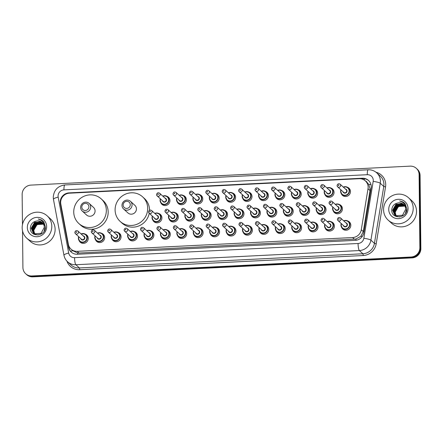 <?xml version="1.0" encoding="UTF-8"?>
<svg xmlns="http://www.w3.org/2000/svg" width="443" height="443" viewBox="0 0 443 443"><rect width="100%" height="100%" fill="white"/><g stroke="black" fill="none" stroke-linecap="round" stroke-linejoin="round"><path stroke-width="0.66" d="M331.264 221.777A4.84 4.651 132.5 0 1 331.558 230.598A4.84 4.651 132.5 0 1 325.284 228.306M314.851 222.596A4.84 4.651 132.5 0 1 315.145 231.418A4.84 4.651 132.5 0 1 308.876 229.125M298.438 223.416A4.84 4.651 132.5 0 1 298.732 232.237A4.84 4.651 132.5 0 1 292.463 229.945M282.03 224.236A4.84 4.651 132.5 0 1 282.324 233.062A4.84 4.651 132.5 0 1 276.05 230.77M265.617 225.061A4.84 4.651 132.5 0 1 265.911 233.882A4.84 4.651 132.5 0 1 259.642 231.589M249.21 225.88A4.84 4.651 132.5 0 1 249.498 234.701A4.84 4.651 132.5 0 1 243.229 232.409M232.796 226.7A4.84 4.651 132.5 0 1 233.09 235.521A4.84 4.651 132.5 0 1 226.822 233.228M216.383 227.519A4.84 4.651 132.5 0 1 216.677 236.34A4.84 4.651 132.5 0 1 210.408 234.048M199.976 228.339A4.84 4.651 132.5 0 1 200.264 237.16A4.84 4.651 132.5 0 1 193.995 234.873M183.563 229.164A4.84 4.651 132.5 0 1 183.856 237.985A4.84 4.651 132.5 0 1 177.588 235.693M167.149 229.983A4.84 4.651 132.5 0 1 167.443 238.805A4.84 4.651 132.5 0 1 161.174 236.512M150.742 230.803A4.84 4.651 132.5 0 1 151.03 239.624A4.84 4.651 132.5 0 1 144.761 237.332M134.329 231.623A4.84 4.651 132.5 0 1 134.622 240.444A4.84 4.651 132.5 0 1 128.354 238.151M117.916 232.442A4.84 4.651 132.5 0 1 118.209 241.263A4.84 4.651 132.5 0 1 111.941 238.971M101.508 233.262A4.84 4.651 132.5 0 1 101.796 242.083A4.84 4.651 132.5 0 1 95.527 239.796M85.095 234.087A4.84 4.651 132.5 0 1 85.388 242.908A4.84 4.651 132.5 0 1 79.12 240.615M347.672 220.957A4.84 4.651 132.5 0 1 347.965 229.779A4.84 4.651 132.5 0 1 341.697 227.486M322.881 205.325A4.84 4.651 132.5 0 1 323.174 214.146A4.84 4.651 132.5 0 1 316.906 211.854M306.467 206.145A4.84 4.651 132.5 0 1 306.761 214.966A4.84 4.651 132.5 0 1 300.492 212.673M290.06 206.964A4.84 4.651 132.5 0 1 290.353 215.785A4.84 4.651 132.5 0 1 284.079 213.493M273.647 207.784A4.84 4.651 132.5 0 1 273.94 216.605A4.84 4.651 132.5 0 1 267.672 214.312M257.233 208.603A4.84 4.651 132.5 0 1 257.527 217.424A4.84 4.651 132.5 0 1 251.259 215.132M240.826 209.423A4.84 4.651 132.5 0 1 241.119 218.244A4.84 4.651 132.5 0 1 234.845 215.957M224.413 210.248A4.84 4.651 132.5 0 1 224.706 219.069A4.84 4.651 132.5 0 1 218.438 216.777M208 211.067A4.84 4.651 132.5 0 1 208.293 219.889A4.84 4.651 132.5 0 1 202.025 217.596M191.592 211.887A4.84 4.651 132.5 0 1 191.885 220.708A4.84 4.651 132.5 0 1 185.611 218.416M175.179 212.706A4.84 4.651 132.5 0 1 175.472 221.528A4.84 4.651 132.5 0 1 169.204 219.235M158.771 213.526A4.84 4.651 132.5 0 1 159.059 222.347A4.84 4.651 132.5 0 1 152.791 220.055M339.294 204.5A4.84 4.651 132.5 0 1 339.587 213.321A4.84 4.651 132.5 0 1 333.313 211.034M248.855 192.151A4.84 4.651 132.5 0 1 249.149 200.972A4.84 4.651 132.5 0 1 242.875 198.68M232.442 192.971A4.84 4.651 132.5 0 1 232.736 201.792A4.84 4.651 132.5 0 1 226.467 199.5M314.497 188.868A4.84 4.651 132.5 0 1 314.79 197.689A4.84 4.651 132.5 0 1 308.522 195.396M216.029 193.79A4.84 4.651 132.5 0 1 216.322 202.612A4.84 4.651 132.5 0 1 210.054 200.319M330.91 188.048A4.84 4.651 132.5 0 1 331.203 196.869A4.84 4.651 132.5 0 1 324.935 194.577M265.263 191.332A4.84 4.651 132.5 0 1 265.556 200.153A4.84 4.651 132.5 0 1 259.288 197.86M298.089 189.687A4.84 4.651 132.5 0 1 298.377 198.508A4.84 4.651 132.5 0 1 292.109 196.216M281.676 190.507A4.84 4.651 132.5 0 1 281.969 199.328A4.84 4.651 132.5 0 1 275.701 197.041M199.621 194.61A4.84 4.651 132.5 0 1 199.915 203.431A4.84 4.651 132.5 0 1 193.641 201.139M183.208 195.429A4.84 4.651 132.5 0 1 183.502 204.256A4.84 4.651 132.5 0 1 177.233 201.964M166.795 196.255A4.84 4.651 132.5 0 1 167.089 205.076A4.84 4.651 132.5 0 1 160.82 202.783M347.323 187.228A4.84 4.651 132.5 0 1 347.611 196.05A4.84 4.651 132.5 0 1 341.343 193.757M70.625 251.364A9.076 2.027 -10.7 0 1 72.713 250.683L77.603 252.964L79.07 253.014L355.928 239.048L360.846 236.274L363.288 231.589L370.016 190.551L370.126 188.989L368.687 184.349L367.103 182.499A3.023 2.907 -47.5 0 0 365.436 180.971M368.017 188.724A9.076 8.727 -47.5 0 0 368.139 187.167A9.076 8.727 -47.5 0 0 365.381 180.916A9.076 8.727 -47.5 0 0 359.157 178.706L69.451 193.187A9.076 8.727 -47.5 0 0 60.807 204.079L68.388 244.403A9.076 8.727 -47.5 0 0 70.996 249.11A9.076 8.727 -47.5 0 0 77.22 251.325L352.611 237.553A9.076 8.727 -47.5 0 0 361.289 229.756L368.017 188.724L370.016 190.551M371.256 186.686A9.076 8.727 -47.5 0 0 368.493 180.434A9.076 8.727 -47.5 0 0 362.274 178.224L69.008 192.882A9.076 8.727 -47.5 0 0 60.364 203.774L68.554 247.332A9.076 8.727 -47.5 0 0 71.162 252.045A9.076 8.727 -47.5 0 0 77.387 254.254L355.192 240.366A9.076 8.727 -47.5 0 0 363.864 232.569L371.134 188.236A9.076 8.727 -47.5 0 0 371.256 186.686M360.768 178.773L362.767 178.673A9.076 8.727 132.5 0 1 368.737 180.666M22.466 224.667L22.15 194.455A9.076 8.727 132.5 0 1 30.944 185.102L410.118 166.142A9.076 8.727 132.5 0 1 416.342 168.357A9.076 8.727 132.5 0 1 419.1 174.608L419.864 247.648A9.076 8.727 132.5 0 1 411.071 257.001L31.896 275.956A9.076 8.727 132.5 0 1 25.672 273.746A9.076 8.727 132.5 0 1 22.914 267.494L22.532 230.864M416.342 168.357L417.328 169.254A9.076 8.727 132.5 0 1 420.086 175.506L420.85 248.545L420.357 248.097A9.076 8.727 132.5 0 1 411.564 257.449L32.389 276.404A9.076 8.727 132.5 0 1 26.165 274.195A9.076 8.727 132.5 0 0 32.389 276.404L411.564 257.449A9.076 8.727 132.5 0 0 420.357 248.097L419.593 175.057L420.357 248.097L419.864 247.648M416.835 168.805A9.076 8.727 132.5 0 1 419.593 175.057A9.076 8.727 132.5 0 0 416.835 168.805M71.412 252.266A9.076 8.727 132.5 0 1 69.047 247.781L68.521 244.973M420.85 248.545A9.076 8.727 132.5 0 1 412.056 257.898L32.882 276.858A9.076 8.727 132.5 0 1 26.658 274.643L25.672 273.746M383.577 209.716A15.128 14.541 132.5 0 1 392.481 195.584A15.128 14.541 132.5 0 1 408.601 197.816A15.128 14.541 132.5 0 1 413.197 208.232A15.128 14.541 132.5 0 1 404.293 222.364A15.128 14.541 132.5 0 1 388.173 220.132A15.128 14.541 132.5 0 1 383.577 209.716M408.601 197.816L411.924 200.856A15.128 14.541 132.5 0 1 416.52 211.272A15.128 14.541 132.5 0 1 407.615 225.404A15.128 14.541 132.5 0 1 391.496 223.172L388.173 220.132M408.047 208.492A9.868 9.486 132.5 0 1 398.49 218.654A9.868 9.486 132.5 0 1 388.727 209.456A9.868 9.486 132.5 0 1 398.285 199.295A9.868 9.486 132.5 0 1 408.047 208.492M403.656 204.528L402.344 203.603L398.933 202.828C394.674 203.271 392.276 205.596 391.739 209.805C391.125 219.756 407.3 218.687 406.812 208.863L405.24 203.891L404.393 202.983L399.641 200.928C403.756 202.146 405.777 204.904 405.699 209.201L402.515 215.276L395.92 215.708L394.613 214.794L392.769 210.292L396.158 204.406L402.958 204.168L403.95 204.816M403.878 204.744L402.803 204.029L396.003 204.267L392.614 210.154L394.613 214.794M404.226 205.131L403.573 204.732L396.773 204.971L393.384 210.857L395.012 215.126M395.084 215.204L395.383 215.497M404.16 205.048L403.418 204.588L396.618 204.832L393.229 210.718L394.929 215.065M395.001 215.137L396.535 216.267L399.619 216.965M405.517 213.183L406.314 209.766M404.481 205.458L397.388 205.535L393.999 211.422L395.355 215.37M404.42 205.375L397.233 205.391L393.844 211.278L395.267 215.315M404.719 205.812L398.002 206.1L394.613 211.987L395.715 215.597M404.664 205.724L397.847 205.956L394.458 211.843L395.627 215.542M404.919 206.161A6.839 6.573 132.5 0 0 402.006 205.641C397.892 206.194 395.632 208.498 395.228 212.546L396.097 215.796M404.885 206.095L398.462 206.521L395.073 212.407L396.003 215.747M398.933 202.828A6.839 6.573 132.5 0 1 405.699 209.201M404.359 202.949L402.781 201.853L399.641 200.928M123.16 205.031A3.633 3.489 132.5 0 1 126.676 201.294A3.633 3.489 132.5 0 1 130.27 204.677A3.633 3.489 132.5 0 1 126.753 208.42A3.633 3.489 132.5 0 1 123.16 205.031M121.986 205.391A5.144 4.945 132.5 0 1 130.497 201.344A5.144 4.945 132.5 0 1 129.029 209.689A5.144 4.945 132.5 0 1 121.986 205.391M123.547 208.93L127.916 212.928A5.144 4.945 -47.5 0 0 136.427 208.886A5.144 4.945 -47.5 0 0 134.866 205.342L130.497 201.344M115.097 209.949A16.64 15.998 132.5 0 1 124.893 194.411A16.64 15.998 132.5 0 1 142.624 196.858A16.64 15.998 132.5 0 1 147.685 208.321A16.64 15.998 132.5 0 1 137.889 223.859A16.64 15.998 132.5 0 1 120.153 221.411A16.64 15.998 132.5 0 1 115.097 209.949M142.624 196.858L144.473 198.547A16.64 15.998 132.5 0 1 149.529 210.01A16.64 15.998 132.5 0 1 149.529 210.203M149.241 213.266A16.64 15.998 132.5 0 1 138.21 226.185A16.64 15.998 132.5 0 1 122.002 223.1L120.153 221.411M81.805 207.102A3.633 3.489 132.5 0 1 85.322 203.359A3.633 3.489 132.5 0 1 88.916 206.748A3.633 3.489 132.5 0 1 85.399 210.486A3.633 3.489 132.5 0 1 81.805 207.102M80.632 207.457A5.144 4.945 132.5 0 1 89.143 203.409A5.144 4.945 132.5 0 1 87.675 211.754A5.144 4.945 132.5 0 1 80.632 207.457M82.193 211.001L86.562 214.999A5.144 4.945 -47.5 0 0 95.073 210.951A5.144 4.945 -47.5 0 0 93.512 207.407L89.143 203.409M73.743 212.02A16.64 15.998 132.5 0 1 83.539 196.476A16.64 15.998 132.5 0 1 101.27 198.929A16.64 15.998 132.5 0 1 106.331 210.386A16.64 15.998 132.5 0 1 96.535 225.93A16.64 15.998 132.5 0 1 78.799 223.477A16.64 15.998 132.5 0 1 73.743 212.02M101.27 198.929L103.119 200.618A16.64 15.998 132.5 0 1 108.175 212.075A16.64 15.998 132.5 0 1 98.379 227.619A16.64 15.998 132.5 0 1 80.648 225.166L78.799 223.477M22.172 227.785A15.128 14.541 132.5 0 1 31.076 213.653A15.128 14.541 132.5 0 1 47.202 215.885A15.128 14.541 132.5 0 1 51.798 226.301A15.128 14.541 132.5 0 1 42.893 240.433A15.128 14.541 132.5 0 1 26.768 238.201A15.128 14.541 132.5 0 1 22.172 227.785M47.202 215.885L50.519 218.925A15.128 14.541 132.5 0 1 55.12 229.341A15.128 14.541 132.5 0 1 46.21 243.473A15.128 14.541 132.5 0 1 30.091 241.241L26.768 238.201M46.642 226.561A9.868 9.486 132.5 0 1 37.085 236.723A9.868 9.486 132.5 0 1 27.328 227.525A9.868 9.486 132.5 0 1 36.885 217.363A9.868 9.486 132.5 0 1 46.642 226.561M42.257 222.596L40.939 221.672L37.528 220.896C33.275 221.339 30.877 223.665 30.334 227.874C29.72 237.825 45.895 236.756 45.413 226.932L43.84 221.96L42.988 221.051L38.236 218.997C42.351 220.215 44.372 222.973 44.294 227.27L41.11 233.345L34.515 233.777L33.208 232.863L31.364 228.361L34.753 222.475L41.553 222.236L42.55 222.884M42.478 222.812L41.398 222.098L34.598 222.336L31.209 228.223L33.208 232.863M42.821 223.2L42.168 222.801L35.368 223.039L31.979 228.926L33.607 233.195M33.679 233.273L33.978 233.566M42.755 223.117L42.013 222.657L35.213 222.901L31.824 228.787L33.53 233.134M33.602 233.206L35.13 234.336L38.214 235.034M44.117 231.252L44.909 227.835M43.076 223.527L35.983 223.604L32.594 229.491L33.95 233.439M43.015 223.444L35.833 223.46L32.439 229.347L33.862 233.383M43.314 223.881L36.597 224.169L33.208 230.055L34.316 233.666M43.259 223.793L36.448 224.025L33.053 229.911L34.222 233.611M43.519 224.23A6.839 6.573 132.5 0 0 40.606 223.709C36.492 224.263 34.233 226.567 33.823 230.615L34.698 233.865M43.48 224.164L37.062 224.59L33.674 230.476L34.598 233.815M37.528 220.896A6.839 6.573 132.5 0 1 44.294 227.27M42.954 221.018L41.382 219.922L38.236 218.997M364.351 180.113A9.076 1.794 -92.9 0 1 364.384 178.739M355.967 240.294A9.076 1.794 -92.9 0 1 355.928 239.048M360.846 236.274A9.076 1.407 9.3 0 1 362.213 236.512M77.647 254.243A9.076 1.794 -92.9 0 1 77.603 252.964M368.687 184.349A9.076 1.407 9.3 0 1 371.018 184.753M363.288 231.589L361.289 229.756M354.461 239.248L352.611 237.553M79.07 253.014L77.22 251.325M362.767 178.673L362.274 178.224M373.261 180.345A6.052 5.814 -47.5 0 0 367.275 174.703L63.936 189.87A6.052 5.814 -47.5 0 0 58.171 197.129L68.687 253.047A6.052 5.814 -47.5 0 0 74.574 257.665L358.066 243.489A6.052 5.814 -47.5 0 0 363.853 238.29L373.183 181.381A6.052 5.814 -47.5 0 0 373.261 180.345M376.738 172.842A12.105 11.634 132.5 0 1 380.421 181.176A12.105 11.634 132.5 0 1 380.26 183.247L383.765 186.459A12.105 11.634 -47.5 0 0 383.926 184.388A12.105 11.634 -47.5 0 0 380.249 176.048L376.738 172.842C374.313 170.688 371.467 169.669 368.205 169.785A6.052 1.196 87.1 0 0 367.275 174.703M368.205 169.785L64.861 184.952C57.723 185.988 53.852 190.102 53.254 197.296L53.459 199.378A6.052 1.351 -10.7 0 1 58.171 197.129M376.063 172.266A13.617 13.091 132.5 0 1 385.715 184.593A13.617 13.091 132.5 0 1 385.537 186.924L376.201 243.833A13.617 13.091 132.5 0 1 363.188 255.528L79.696 269.704A13.617 13.091 132.5 0 1 66.937 261.154M411.071 257.001L412.056 257.898M419.1 174.608L420.086 175.506M31.896 275.956L32.882 276.858M373.183 181.381A6.052 0.936 9.3 0 1 380.26 183.247L370.924 240.156L374.435 243.368L383.765 186.459L385.537 186.924M363.853 238.29A6.052 0.936 9.3 0 1 370.924 240.156A12.105 11.634 132.5 0 1 359.362 250.555L362.867 253.767A12.105 11.634 -47.5 0 0 374.435 243.368L376.201 243.833M358.066 243.489A6.052 1.196 87.1 0 0 359.362 250.555L75.869 264.726L79.375 267.937L362.867 253.767A1.512 0.299 -92.9 0 1 363.188 255.528M74.574 257.665A6.052 1.196 87.1 0 0 75.869 264.726A12.105 11.634 132.5 0 1 67.569 261.78L71.079 264.992A12.105 11.634 -47.5 0 0 79.375 267.937A1.512 0.299 -92.9 0 1 79.696 269.704M53.459 199.378L63.969 255.295A6.052 1.351 -10.7 0 1 68.687 253.047M64.861 184.952A6.052 1.196 87.1 0 0 63.936 189.87M69.047 247.781L68.554 247.332M60.829 204.206L60.364 203.774M69.346 193.198L69.008 192.882M349.981 189.51L348.109 187.799L345.202 186.68L343.314 187.101A4.541 4.364 132.5 0 1 349.488 190.922A4.541 4.364 132.5 0 1 341.985 194.494A4.541 4.364 132.5 0 1 340.872 189.787M341.044 189.942A4.236 4.07 -47.5 0 0 345.031 195.247A4.236 4.07 -47.5 0 0 349.134 190.883A4.236 4.07 -47.5 0 0 343.497 187.267M345.435 189.039A2.115 2.038 132.5 0 1 345.274 193.137A2.115 2.038 132.5 0 1 342.987 191.719M340.119 184.177C338.585 183.336 337.577 183.795 337.084 185.545L337.671 186.852L343.696 192.373A1.816 1.744 -47.5 0 0 346.703 190.944A1.816 1.744 -47.5 0 0 346.149 189.693L340.119 184.177A1.816 1.744 132.5 0 1 339.604 187.123A1.816 1.744 132.5 0 1 337.117 185.6M338.291 185.246A0.305 0.293 -47.5 0 0 338.59 185.528A0.305 0.293 -47.5 0 0 338.884 185.218A0.305 0.293 -47.5 0 0 338.585 184.936A0.305 0.293 -47.5 0 0 338.291 185.246M333.573 190.329L331.702 188.618L328.795 187.5L326.906 187.921A4.541 4.364 132.5 0 1 333.081 191.741A4.541 4.364 132.5 0 1 325.572 195.313A4.541 4.364 132.5 0 1 324.459 190.606M324.636 190.767A4.236 4.07 -47.5 0 0 328.617 196.066A4.236 4.07 -47.5 0 0 332.721 191.703A4.236 4.07 -47.5 0 0 327.084 188.087M329.027 189.864A2.115 2.038 132.5 0 1 328.861 193.956A2.115 2.038 132.5 0 1 326.574 192.539M323.711 184.997C322.177 184.155 321.164 184.615 320.677 186.365L321.258 187.671L327.288 193.192A1.816 1.744 -47.5 0 0 330.29 191.764A1.816 1.744 -47.5 0 0 329.736 190.512L323.711 184.997A1.816 1.744 132.5 0 1 323.191 187.943A1.816 1.744 132.5 0 1 320.704 186.425M321.878 186.066A0.305 0.293 -47.5 0 0 322.177 186.348A0.305 0.293 -47.5 0 0 322.471 186.038A0.305 0.293 -47.5 0 0 322.172 185.755A0.305 0.293 -47.5 0 0 321.878 186.066M317.16 191.149L315.289 189.438L312.381 188.319L310.493 188.74A4.541 4.364 132.5 0 1 316.667 192.567A4.541 4.364 132.5 0 1 309.159 196.133A4.541 4.364 132.5 0 1 308.051 191.426L307.774 192.998L309.159 196.133L311.03 197.849M308.223 191.586A4.236 4.07 -47.5 0 0 312.204 196.886A4.236 4.07 -47.5 0 0 316.308 192.522A4.236 4.07 -47.5 0 0 310.676 188.906M312.614 190.684A2.115 2.038 132.5 0 1 312.453 194.776A2.115 2.038 132.5 0 1 310.161 193.358M307.298 185.816C305.764 184.98 304.751 185.434 304.263 187.184L304.845 188.496L310.875 194.012A1.816 1.744 -47.5 0 0 313.877 192.583A1.816 1.744 -47.5 0 0 313.328 191.332L307.298 185.816A1.816 1.744 132.5 0 1 306.783 188.762A1.816 1.744 132.5 0 1 304.297 187.245M305.471 186.891A0.305 0.293 -47.5 0 0 305.77 187.173A0.305 0.293 -47.5 0 0 306.063 186.857A0.305 0.293 -47.5 0 0 305.764 186.575A0.305 0.293 -47.5 0 0 305.471 186.891M294.091 189.565A4.541 4.364 132.5 0 1 300.254 193.386A4.541 4.364 132.5 0 1 292.751 196.952A4.541 4.364 132.5 0 1 291.638 192.245L291.361 193.818L292.751 196.952L294.617 198.669M291.81 192.406A4.236 4.07 -47.5 0 0 295.797 197.705A4.236 4.07 -47.5 0 0 299.9 193.342A4.236 4.07 -47.5 0 0 294.263 189.726M296.201 191.503A2.115 2.038 132.5 0 1 296.04 195.596A2.115 2.038 132.5 0 1 293.753 194.184M290.885 186.636C289.351 185.8 288.343 186.254 287.85 188.004L288.437 189.316L294.462 194.831A1.816 1.744 -47.5 0 0 297.469 193.403A1.816 1.744 -47.5 0 0 296.915 192.157L290.885 186.636A1.816 1.744 132.5 0 1 290.37 189.582A1.816 1.744 132.5 0 1 287.884 188.065M289.058 187.71A0.305 0.293 -47.5 0 0 289.357 187.993A0.305 0.293 -47.5 0 0 289.65 187.677A0.305 0.293 -47.5 0 0 289.351 187.395A0.305 0.293 -47.5 0 0 289.058 187.71M284.34 192.794L282.468 191.077L279.561 189.964L277.672 190.379A4.541 4.364 132.5 0 1 283.847 194.206A4.541 4.364 132.5 0 1 276.338 197.777A4.541 4.364 132.5 0 1 275.225 193.065L274.953 194.638L276.338 197.777L278.21 199.488M275.402 193.226A4.236 4.07 -47.5 0 0 279.383 198.525A4.236 4.07 -47.5 0 0 283.487 194.161A4.236 4.07 -47.5 0 0 277.85 190.545M279.793 192.323A2.115 2.038 132.5 0 1 279.627 196.421A2.115 2.038 132.5 0 1 277.34 195.003M274.477 187.455C272.943 186.619 271.93 187.073 271.443 188.829L272.024 190.136L278.054 195.651A1.816 1.744 -47.5 0 0 281.056 194.228A1.816 1.744 -47.5 0 0 280.502 192.976L274.477 187.455A1.816 1.744 132.5 0 1 273.957 190.401A1.816 1.744 132.5 0 1 271.47 188.884M272.644 188.53A0.305 0.293 -47.5 0 0 272.943 188.812A0.305 0.293 -47.5 0 0 273.237 188.502A0.305 0.293 -47.5 0 0 272.938 188.22A0.305 0.293 -47.5 0 0 272.644 188.53M267.926 193.613L266.055 191.902L263.148 190.783L261.259 191.199A4.541 4.364 132.5 0 1 267.434 195.025A4.541 4.364 132.5 0 1 259.925 198.597A4.541 4.364 132.5 0 1 258.817 193.884M258.989 194.045A4.236 4.07 -47.5 0 0 262.97 199.35A4.236 4.07 -47.5 0 0 267.074 194.986A4.236 4.07 -47.5 0 0 261.442 191.37M263.38 193.142A2.115 2.038 132.5 0 1 263.22 197.24A2.115 2.038 132.5 0 1 260.927 195.823M258.064 188.275C256.53 187.439 255.522 187.898 255.03 189.648L255.611 190.955L261.641 196.476A1.816 1.744 -47.5 0 0 264.643 195.047A1.816 1.744 -47.5 0 0 264.094 193.796L258.064 188.275A1.816 1.744 132.5 0 1 257.549 191.221A1.816 1.744 132.5 0 1 255.063 189.704M256.237 189.349A0.305 0.293 -47.5 0 0 256.536 189.632A0.305 0.293 -47.5 0 0 256.829 189.322A0.305 0.293 -47.5 0 0 256.53 189.039A0.305 0.293 -47.5 0 0 256.237 189.349M244.857 192.029A4.541 4.364 132.5 0 1 251.02 195.845A4.541 4.364 132.5 0 1 243.517 199.416A4.541 4.364 132.5 0 1 242.404 194.71L242.127 196.277L243.517 199.416L245.383 201.128M242.576 194.865A4.236 4.07 -47.5 0 0 246.563 200.17A4.236 4.07 -47.5 0 0 250.666 195.806A4.236 4.07 -47.5 0 0 245.029 192.19M246.972 193.962A2.115 2.038 132.5 0 1 246.806 198.06A2.115 2.038 132.5 0 1 244.519 196.642M241.651 189.1C240.123 188.258 239.109 188.718 238.616 190.468L239.203 191.775L245.228 197.296A1.816 1.744 -47.5 0 0 248.235 195.867A1.816 1.744 -47.5 0 0 247.681 194.615L241.651 189.1A1.816 1.744 132.5 0 1 241.136 192.046A1.816 1.744 132.5 0 1 238.65 190.523M239.824 190.169A0.305 0.293 -47.5 0 0 240.123 190.451A0.305 0.293 -47.5 0 0 240.416 190.141A0.305 0.293 -47.5 0 0 240.117 189.859A0.305 0.293 -47.5 0 0 239.824 190.169M235.106 195.252L233.234 193.541L230.327 192.423L228.438 192.843A4.541 4.364 132.5 0 1 234.613 196.664A4.541 4.364 132.5 0 1 227.104 200.236A4.541 4.364 132.5 0 1 225.991 195.529L225.72 197.102L227.104 200.236L228.976 201.947M226.168 195.69A4.236 4.07 -47.5 0 0 230.15 200.989A4.236 4.07 -47.5 0 0 234.253 196.626A4.236 4.07 -47.5 0 0 228.616 193.01M230.559 194.787A2.115 2.038 132.5 0 1 230.393 198.879A2.115 2.038 132.5 0 1 228.106 197.462M225.243 189.92C223.709 189.078 222.696 189.538 222.209 191.287L222.79 192.594L228.821 198.115A1.816 1.744 -47.5 0 0 231.822 196.686A1.816 1.744 -47.5 0 0 231.268 195.435L225.243 189.92A1.816 1.744 132.5 0 1 224.723 192.866A1.816 1.744 132.5 0 1 222.236 191.348M223.41 190.988A0.305 0.293 -47.5 0 0 223.709 191.271A0.305 0.293 -47.5 0 0 224.003 190.961A0.305 0.293 -47.5 0 0 223.704 190.678A0.305 0.293 -47.5 0 0 223.41 190.988M218.692 196.072L216.821 194.361L213.914 193.242L212.025 193.663A4.541 4.364 132.5 0 1 218.2 197.489A4.541 4.364 132.5 0 1 210.691 201.056A4.541 4.364 132.5 0 1 209.583 196.349M209.755 196.509A4.236 4.07 -47.5 0 0 213.736 201.809A4.236 4.07 -47.5 0 0 217.84 197.445A4.236 4.07 -47.5 0 0 212.208 193.829M214.146 195.607A2.115 2.038 132.5 0 1 213.986 199.699A2.115 2.038 132.5 0 1 211.693 198.281M208.83 190.739C207.296 189.903 206.288 190.357 205.796 192.107L206.377 193.419L212.407 198.935A1.816 1.744 -47.5 0 0 215.409 197.506A1.816 1.744 -47.5 0 0 214.861 196.26L208.83 190.739A1.816 1.744 132.5 0 1 208.315 193.685A1.816 1.744 132.5 0 1 205.829 192.168M207.003 191.813A0.305 0.293 -47.5 0 0 207.302 192.096A0.305 0.293 -47.5 0 0 207.595 191.78A0.305 0.293 -47.5 0 0 207.296 191.498A0.305 0.293 -47.5 0 0 207.003 191.813M202.279 196.897L200.408 195.18L197.506 194.067L195.612 194.483A4.541 4.364 132.5 0 1 201.786 198.309A4.541 4.364 132.5 0 1 194.283 201.875A4.541 4.364 132.5 0 1 193.17 197.168L192.893 198.741L194.283 201.875L196.155 203.592M193.342 197.329A4.236 4.07 -47.5 0 0 197.329 202.628A4.236 4.07 -47.5 0 0 201.432 198.265A4.236 4.07 -47.5 0 0 195.795 194.649M197.739 196.426A2.115 2.038 132.5 0 1 197.572 200.518A2.115 2.038 132.5 0 1 195.285 199.106M192.417 191.559C190.889 190.723 189.875 191.177 189.382 192.926L189.969 194.239L195.994 199.754A1.816 1.744 -47.5 0 0 199.001 198.326A1.816 1.744 -47.5 0 0 198.447 197.08L192.417 191.559A1.816 1.744 132.5 0 1 191.902 194.505A1.816 1.744 132.5 0 1 189.416 192.987M190.59 192.633A0.305 0.293 -47.5 0 0 190.889 192.915A0.305 0.293 -47.5 0 0 191.182 192.6A0.305 0.293 -47.5 0 0 190.883 192.317A0.305 0.293 -47.5 0 0 190.59 192.633M179.21 195.313A4.541 4.364 132.5 0 1 185.379 199.129A4.541 4.364 132.5 0 1 177.87 202.7A4.541 4.364 132.5 0 1 176.757 197.988L176.486 199.56L177.87 202.7L179.742 204.411M176.934 198.148A4.236 4.07 -47.5 0 0 180.916 203.453A4.236 4.07 -47.5 0 0 185.019 199.084A4.236 4.07 -47.5 0 0 179.387 195.468M181.325 197.246A2.115 2.038 132.5 0 1 181.159 201.344A2.115 2.038 132.5 0 1 178.872 199.926M176.009 192.378C174.476 191.542 173.462 191.996 172.975 193.752L173.556 195.058L179.587 200.579A1.816 1.744 -47.5 0 0 182.588 199.151A1.816 1.744 -47.5 0 0 182.034 197.899L176.009 192.378A1.816 1.744 132.5 0 1 175.489 195.324A1.816 1.744 132.5 0 1 173.003 193.807M174.177 193.453A0.305 0.293 -47.5 0 0 174.476 193.735A0.305 0.293 -47.5 0 0 174.769 193.425A0.305 0.293 -47.5 0 0 174.47 193.142A0.305 0.293 -47.5 0 0 174.177 193.453M169.459 198.536L167.587 196.825L164.68 195.706L162.791 196.127A4.541 4.364 132.5 0 1 168.966 199.948A4.541 4.364 132.5 0 1 161.457 203.52A4.541 4.364 132.5 0 1 160.349 198.807L160.073 200.38L161.457 203.52L163.329 205.231M160.521 198.968A4.236 4.07 -47.5 0 0 164.503 204.273A4.236 4.07 -47.5 0 0 168.611 199.909A4.236 4.07 -47.5 0 0 162.974 196.293M164.912 198.065A2.115 2.038 132.5 0 1 164.752 202.163A2.115 2.038 132.5 0 1 162.465 200.745M159.596 193.198C158.062 192.362 157.055 192.821 156.562 194.571L157.143 195.878L163.174 201.399A1.816 1.744 -47.5 0 0 166.175 199.97A1.816 1.744 -47.5 0 0 165.627 198.719L159.596 193.198A1.816 1.744 132.5 0 1 159.081 196.144A1.816 1.744 132.5 0 1 156.595 194.627M157.769 194.272A0.305 0.293 -47.5 0 0 158.068 194.555A0.305 0.293 -47.5 0 0 158.361 194.244A0.305 0.293 -47.5 0 0 158.062 193.962A0.305 0.293 -47.5 0 0 157.769 194.272M332.577 208.642A4.541 4.364 132.5 0 1 332.843 207.058L332.566 208.631L333.956 211.765A4.541 4.364 132.5 0 1 332.577 208.642M335.296 204.384A4.541 4.364 132.5 0 1 341.459 208.199A4.541 4.364 132.5 0 1 333.956 211.765L335.822 213.482M333.014 207.219A4.236 4.07 -47.5 0 0 337.001 212.518A4.236 4.07 -47.5 0 0 341.104 208.155A4.236 4.07 -47.5 0 0 335.467 204.539M337.411 206.316A2.115 2.038 132.5 0 1 337.245 210.414A2.115 2.038 132.5 0 1 334.958 208.996M332.089 201.449C330.561 200.613 329.548 201.067 329.055 202.822L329.642 204.129L335.667 209.644A1.816 1.744 -47.5 0 0 338.673 208.221A1.816 1.744 -47.5 0 0 338.12 206.97L332.089 201.449A1.816 1.744 132.5 0 1 331.574 204.395A1.816 1.744 132.5 0 1 329.088 202.877M330.855 202.49A0.305 0.293 -47.5 0 0 330.556 202.213A0.305 0.293 -47.5 0 0 330.262 202.523A0.305 0.293 -47.5 0 0 330.561 202.805A0.305 0.293 -47.5 0 0 330.855 202.49M325.544 207.606L323.672 205.895L320.765 204.777L318.877 205.192A4.541 4.364 132.5 0 1 325.051 209.018A4.541 4.364 132.5 0 1 317.542 212.59A4.541 4.364 132.5 0 1 316.429 207.878M316.607 208.038A4.236 4.07 -47.5 0 0 320.588 213.343A4.236 4.07 -47.5 0 0 324.691 208.974A4.236 4.07 -47.5 0 0 319.054 205.364M320.998 207.136A2.115 2.038 132.5 0 1 320.832 211.233A2.115 2.038 132.5 0 1 318.545 209.816M315.682 202.268C314.148 201.432 313.135 201.886 312.647 203.642L313.229 204.948L319.259 210.469A1.816 1.744 -47.5 0 0 322.26 209.041A1.816 1.744 -47.5 0 0 321.707 207.789L315.682 202.268A1.816 1.744 132.5 0 1 315.161 205.214A1.816 1.744 132.5 0 1 312.675 203.697M314.441 203.315A0.305 0.293 -47.5 0 0 314.142 203.032A0.305 0.293 -47.5 0 0 313.849 203.343A0.305 0.293 -47.5 0 0 314.148 203.625A0.305 0.293 -47.5 0 0 314.441 203.315M300.011 208.692L299.745 210.27A4.541 4.364 132.5 0 1 300.022 208.703M309.131 208.426L307.259 206.715L304.352 205.596L302.464 206.017A4.541 4.364 132.5 0 1 308.638 209.838A4.541 4.364 132.5 0 1 301.129 213.41A4.541 4.364 132.5 0 1 299.75 210.281M300.193 208.858A4.236 4.07 -47.5 0 0 304.175 214.163A4.236 4.07 -47.5 0 0 308.278 209.799A4.236 4.07 -47.5 0 0 302.647 206.183M304.585 207.955A2.115 2.038 132.5 0 1 304.424 212.053A2.115 2.038 132.5 0 1 302.137 210.635M299.269 203.093C297.735 202.252 296.727 202.711 296.234 204.461L296.816 205.768L302.846 211.289A1.816 1.744 -47.5 0 0 305.847 209.86A1.816 1.744 -47.5 0 0 305.299 208.609L299.269 203.093A1.816 1.744 132.5 0 1 298.754 206.034A1.816 1.744 132.5 0 1 296.267 204.516M298.034 204.134A0.305 0.293 -47.5 0 0 297.735 203.852A0.305 0.293 -47.5 0 0 297.441 204.162A0.305 0.293 -47.5 0 0 297.74 204.444A0.305 0.293 -47.5 0 0 298.034 204.134M283.343 211.106A4.541 4.364 132.5 0 1 283.609 209.522L283.332 211.089L284.722 214.229A4.541 4.364 132.5 0 1 283.343 211.106M286.062 206.842A4.541 4.364 132.5 0 1 292.225 210.658A4.541 4.364 132.5 0 1 284.722 214.229L286.593 215.94M283.78 209.683A4.236 4.07 -47.5 0 0 287.767 214.982A4.236 4.07 -47.5 0 0 291.871 210.619A4.236 4.07 -47.5 0 0 286.233 207.003M288.177 208.78A2.115 2.038 132.5 0 1 288.011 212.873A2.115 2.038 132.5 0 1 285.724 211.455M282.856 203.913C281.327 203.071 280.314 203.531 279.821 205.281L280.408 206.588L286.433 212.108A1.816 1.744 -47.5 0 0 289.44 210.68A1.816 1.744 -47.5 0 0 288.886 209.428L282.856 203.913A1.816 1.744 132.5 0 1 282.341 206.859A1.816 1.744 132.5 0 1 279.854 205.342M281.621 204.954A0.305 0.293 -47.5 0 0 281.322 204.672A0.305 0.293 -47.5 0 0 281.028 204.982A0.305 0.293 -47.5 0 0 281.327 205.264A0.305 0.293 -47.5 0 0 281.621 204.954M266.93 211.926A4.541 4.364 132.5 0 1 267.195 210.342L266.924 211.915L268.308 215.049A4.541 4.364 132.5 0 1 266.93 211.926M276.31 210.065L274.438 208.354L271.531 207.235L269.643 207.656A4.541 4.364 132.5 0 1 275.817 211.477A4.541 4.364 132.5 0 1 268.308 215.049L270.18 216.76M267.373 210.503A4.236 4.07 -47.5 0 0 271.354 215.802A4.236 4.07 -47.5 0 0 275.457 211.438A4.236 4.07 -47.5 0 0 269.826 207.822M271.764 209.6A2.115 2.038 132.5 0 1 271.598 213.692A2.115 2.038 132.5 0 1 269.311 212.275M266.448 204.732C264.914 203.896 263.901 204.35 263.413 206.1L263.995 207.413L270.025 212.928A1.816 1.744 -47.5 0 0 273.026 211.499A1.816 1.744 -47.5 0 0 272.473 210.248L266.448 204.732A1.816 1.744 132.5 0 1 265.927 207.678A1.816 1.744 132.5 0 1 263.441 206.161M265.207 205.774A0.305 0.293 -47.5 0 0 264.908 205.491A0.305 0.293 -47.5 0 0 264.615 205.807A0.305 0.293 -47.5 0 0 264.914 206.084A0.305 0.293 -47.5 0 0 265.207 205.774M250.777 211.156L250.511 212.734A4.541 4.364 132.5 0 1 250.788 211.161M259.897 210.89L258.025 209.174L255.118 208.06L253.23 208.476A4.541 4.364 132.5 0 1 259.404 212.302A4.541 4.364 132.5 0 1 251.895 215.868A4.541 4.364 132.5 0 1 250.516 212.745M250.959 211.322A4.236 4.07 -47.5 0 0 254.941 216.621A4.236 4.07 -47.5 0 0 259.05 212.258A4.236 4.07 -47.5 0 0 253.413 208.642M255.351 210.419A2.115 2.038 132.5 0 1 255.19 214.512A2.115 2.038 132.5 0 1 252.903 213.1M250.035 205.552C248.501 204.716 247.493 205.17 247 206.92L247.582 208.232L253.612 213.747A1.816 1.744 -47.5 0 0 256.613 212.319A1.816 1.744 -47.5 0 0 256.065 211.073L250.035 205.552A1.816 1.744 132.5 0 1 249.52 208.498A1.816 1.744 132.5 0 1 247.033 206.981M248.8 206.593A0.305 0.293 -47.5 0 0 248.501 206.311A0.305 0.293 -47.5 0 0 248.207 206.626A0.305 0.293 -47.5 0 0 248.506 206.909A0.305 0.293 -47.5 0 0 248.8 206.593M234.109 213.543A4.541 4.364 132.5 0 1 234.375 211.981L234.098 213.554L235.488 216.693A4.541 4.364 132.5 0 1 234.109 213.565M236.828 209.306A4.541 4.364 132.5 0 1 242.991 213.122A4.541 4.364 132.5 0 1 235.488 216.693L237.359 218.405M234.546 212.142A4.236 4.07 -47.5 0 0 238.533 217.441A4.236 4.07 -47.5 0 0 242.637 213.077A4.236 4.07 -47.5 0 0 236.999 209.461M238.943 211.239A2.115 2.038 132.5 0 1 238.777 215.337A2.115 2.038 132.5 0 1 236.49 213.919M233.622 206.372C232.093 205.535 231.08 205.989 230.587 207.745L231.174 209.052L237.199 214.567A1.816 1.744 -47.5 0 0 240.206 213.144A1.816 1.744 -47.5 0 0 239.652 211.892L233.622 206.372A1.816 1.744 132.5 0 1 233.107 209.317A1.816 1.744 132.5 0 1 230.62 207.8M232.387 207.418A0.305 0.293 -47.5 0 0 232.088 207.136A0.305 0.293 -47.5 0 0 231.794 207.446A0.305 0.293 -47.5 0 0 232.093 207.728A0.305 0.293 -47.5 0 0 232.387 207.418M217.696 214.362A4.541 4.364 132.5 0 1 217.962 212.801L217.69 214.373L219.075 217.513A4.541 4.364 132.5 0 1 217.696 214.384M227.076 212.529L225.205 210.818L222.297 209.7L220.409 210.115A4.541 4.364 132.5 0 1 226.583 213.941A4.541 4.364 132.5 0 1 219.075 217.513L220.946 219.224M218.139 212.961A4.236 4.07 -47.5 0 0 222.12 218.266A4.236 4.07 -47.5 0 0 226.223 213.903A4.236 4.07 -47.5 0 0 220.592 210.287M222.53 212.059A2.115 2.038 132.5 0 1 222.364 216.156A2.115 2.038 132.5 0 1 220.077 214.739M217.214 207.191C215.68 206.355 214.667 206.815 214.179 208.564L214.761 209.871L220.791 215.392A1.816 1.744 -47.5 0 0 223.793 213.963A1.816 1.744 -47.5 0 0 223.244 212.712L217.214 207.191A1.816 1.744 132.5 0 1 216.693 210.137A1.816 1.744 132.5 0 1 214.207 208.62M215.974 208.238A0.305 0.293 -47.5 0 0 215.675 207.955A0.305 0.293 -47.5 0 0 215.381 208.265A0.305 0.293 -47.5 0 0 215.68 208.548A0.305 0.293 -47.5 0 0 215.974 208.238M210.663 213.349L208.791 211.638L205.884 210.519L203.996 210.94A4.541 4.364 132.5 0 1 210.17 214.761A4.541 4.364 132.5 0 1 202.661 218.333A4.541 4.364 132.5 0 1 201.554 213.626M201.726 213.781A4.236 4.07 -47.5 0 0 205.707 219.086A4.236 4.07 -47.5 0 0 209.816 214.722A4.236 4.07 -47.5 0 0 204.179 211.106M206.117 212.878A2.115 2.038 132.5 0 1 205.956 216.976A2.115 2.038 132.5 0 1 203.669 215.558M200.801 208.016C199.267 207.174 198.259 207.634 197.766 209.384L198.348 210.691L204.378 216.212A1.816 1.744 -47.5 0 0 207.379 214.783A1.816 1.744 -47.5 0 0 206.831 213.532L200.801 208.016A1.816 1.744 132.5 0 1 200.286 210.962A1.816 1.744 132.5 0 1 197.799 209.439M199.566 209.057A0.305 0.293 -47.5 0 0 199.267 208.775A0.305 0.293 -47.5 0 0 198.973 209.085A0.305 0.293 -47.5 0 0 199.272 209.367A0.305 0.293 -47.5 0 0 199.566 209.057M184.875 216.001A4.541 4.364 132.5 0 1 185.141 214.445L184.864 216.012L186.254 219.152A4.541 4.364 132.5 0 1 184.875 216.029M194.25 214.168L192.378 212.457L189.477 211.339L187.583 211.76A4.541 4.364 132.5 0 1 193.757 215.58A4.541 4.364 132.5 0 1 186.254 219.152L188.125 220.863M185.318 214.606A4.236 4.07 -47.5 0 0 189.299 219.905A4.236 4.07 -47.5 0 0 193.403 215.542A4.236 4.07 -47.5 0 0 187.766 211.926M189.709 213.703A2.115 2.038 132.5 0 1 189.543 217.795A2.115 2.038 132.5 0 1 187.256 216.378M184.388 208.836C182.859 207.994 181.846 208.454 181.353 210.203L181.94 211.51L187.965 217.031A1.816 1.744 -47.5 0 0 190.972 215.603A1.816 1.744 -47.5 0 0 190.418 214.351L184.388 208.836A1.816 1.744 132.5 0 1 183.873 211.782A1.816 1.744 132.5 0 1 181.386 210.264M183.153 209.877A0.305 0.293 -47.5 0 0 182.854 209.594A0.305 0.293 -47.5 0 0 182.56 209.904A0.305 0.293 -47.5 0 0 182.859 210.187A0.305 0.293 -47.5 0 0 183.153 209.877M168.462 216.849A4.541 4.364 132.5 0 1 168.728 215.265L168.456 216.837L169.841 219.972A4.541 4.364 132.5 0 1 168.462 216.849M171.181 212.585A4.541 4.364 132.5 0 1 177.35 216.405A4.541 4.364 132.5 0 1 169.841 219.972L171.712 221.688M168.905 215.425A4.236 4.07 -47.5 0 0 172.886 220.725A4.236 4.07 -47.5 0 0 176.99 216.361A4.236 4.07 -47.5 0 0 171.358 212.745M173.296 214.523A2.115 2.038 132.5 0 1 173.13 218.615A2.115 2.038 132.5 0 1 170.843 217.197M167.98 209.655C166.446 208.819 165.433 209.273 164.946 211.023L165.527 212.335L171.557 217.851A1.816 1.744 -47.5 0 0 174.559 216.422A1.816 1.744 -47.5 0 0 174.01 215.171L167.98 209.655A1.816 1.744 132.5 0 1 167.46 212.601A1.816 1.744 132.5 0 1 164.973 211.084M166.74 210.696A0.305 0.293 -47.5 0 0 166.441 210.414A0.305 0.293 -47.5 0 0 166.147 210.73A0.305 0.293 -47.5 0 0 166.446 211.012A0.305 0.293 -47.5 0 0 166.74 210.696M152.049 217.668A4.541 4.364 132.5 0 1 152.32 216.084L152.043 217.657L153.428 220.791A4.541 4.364 132.5 0 1 152.049 217.668M154.768 213.404A4.541 4.364 132.5 0 1 160.936 217.225A4.541 4.364 132.5 0 1 153.428 220.791L155.299 222.508M152.492 216.245A4.236 4.07 -47.5 0 0 156.473 221.544A4.236 4.07 -47.5 0 0 160.582 217.181A4.236 4.07 -47.5 0 0 154.945 213.565M156.883 215.342A2.115 2.038 132.5 0 1 156.722 219.435A2.115 2.038 132.5 0 1 154.435 218.022M151.567 210.475C150.033 209.639 149.025 210.093 148.532 211.843L149.114 213.155L155.144 218.67A1.816 1.744 -47.5 0 0 158.151 217.242A1.816 1.744 -47.5 0 0 157.597 215.996L151.567 210.475A1.816 1.744 132.5 0 1 151.052 213.421A1.816 1.744 132.5 0 1 148.566 211.904M150.332 211.516A0.305 0.293 -47.5 0 0 150.033 211.233A0.305 0.293 -47.5 0 0 149.74 211.549A0.305 0.293 -47.5 0 0 150.039 211.832A0.305 0.293 -47.5 0 0 150.332 211.516M343.674 220.835A4.541 4.364 132.5 0 1 349.843 224.651A4.541 4.364 132.5 0 1 342.334 228.223A4.541 4.364 132.5 0 1 341.226 223.516M341.398 223.671A4.236 4.07 -47.5 0 0 345.379 228.976A4.236 4.07 -47.5 0 0 349.488 224.612A4.236 4.07 -47.5 0 0 343.851 220.996M345.789 222.774A2.115 2.038 132.5 0 1 345.629 226.866A2.115 2.038 132.5 0 1 343.342 225.448M340.473 217.906C338.939 217.064 337.931 217.524 337.439 219.274L338.02 220.581L344.05 226.102A1.816 1.744 -47.5 0 0 347.052 224.673A1.816 1.744 -47.5 0 0 346.504 223.422L340.473 217.906A1.816 1.744 132.5 0 1 339.958 220.852A1.816 1.744 132.5 0 1 337.472 219.335M339.238 218.947A0.305 0.293 -47.5 0 0 338.939 218.665A0.305 0.293 -47.5 0 0 338.646 218.975A0.305 0.293 -47.5 0 0 338.945 219.257A0.305 0.293 -47.5 0 0 339.238 218.947M324.547 225.919A4.541 4.364 132.5 0 1 324.813 224.335L324.536 225.908L325.926 229.042A4.541 4.364 132.5 0 1 324.547 225.919M327.266 221.655A4.541 4.364 132.5 0 1 333.429 225.47A4.541 4.364 132.5 0 1 325.926 229.042L327.798 230.753M324.99 224.496A4.236 4.07 -47.5 0 0 328.972 229.795A4.236 4.07 -47.5 0 0 333.075 225.432A4.236 4.07 -47.5 0 0 327.438 221.816M329.382 223.593A2.115 2.038 132.5 0 1 329.215 227.685A2.115 2.038 132.5 0 1 326.928 226.268M324.06 218.726C322.532 217.884 321.518 218.344 321.025 220.093L321.612 221.4L327.637 226.921A1.816 1.744 -47.5 0 0 330.644 225.493A1.816 1.744 -47.5 0 0 330.09 224.241L324.06 218.726A1.816 1.744 132.5 0 1 323.545 221.672A1.816 1.744 132.5 0 1 321.059 220.154M322.825 219.767A0.305 0.293 -47.5 0 0 322.526 219.484A0.305 0.293 -47.5 0 0 322.233 219.794A0.305 0.293 -47.5 0 0 322.532 220.077A0.305 0.293 -47.5 0 0 322.825 219.767M317.515 224.878L315.643 223.167L312.736 222.048L310.848 222.469A4.541 4.364 132.5 0 1 317.022 226.295A4.541 4.364 132.5 0 1 309.513 229.862A4.541 4.364 132.5 0 1 308.4 225.155M308.577 225.315A4.236 4.07 -47.5 0 0 312.559 230.615A4.236 4.07 -47.5 0 0 316.662 226.251A4.236 4.07 -47.5 0 0 311.03 222.635M312.968 224.413A2.115 2.038 132.5 0 1 312.802 228.505A2.115 2.038 132.5 0 1 310.515 227.093M307.652 219.545C306.119 218.709 305.105 219.163 304.618 220.913L305.199 222.225L311.23 227.741A1.816 1.744 -47.5 0 0 314.231 226.312A1.816 1.744 -47.5 0 0 313.683 225.066L307.652 219.545A1.816 1.744 132.5 0 1 307.132 222.491A1.816 1.744 132.5 0 1 304.646 220.974M306.412 220.586A0.305 0.293 -47.5 0 0 306.113 220.304A0.305 0.293 -47.5 0 0 305.82 220.62A0.305 0.293 -47.5 0 0 306.119 220.902A0.305 0.293 -47.5 0 0 306.412 220.586M301.102 225.703L299.23 223.986L296.323 222.873L294.434 223.289A4.541 4.364 132.5 0 1 300.609 227.115A4.541 4.364 132.5 0 1 293.1 230.681A4.541 4.364 132.5 0 1 291.992 225.974M292.164 226.135A4.236 4.07 -47.5 0 0 296.145 231.434A4.236 4.07 -47.5 0 0 300.254 227.071A4.236 4.07 -47.5 0 0 294.617 223.455M296.555 225.232A2.115 2.038 132.5 0 1 296.395 229.33A2.115 2.038 132.5 0 1 294.108 227.912M291.239 220.365C289.705 219.529 288.698 219.983 288.205 221.738L288.786 223.045L294.816 228.56A1.816 1.744 -47.5 0 0 297.818 227.132A1.816 1.744 -47.5 0 0 297.27 225.886L291.239 220.365A1.816 1.744 132.5 0 1 290.724 223.311A1.816 1.744 132.5 0 1 288.238 221.793M290.004 221.406A0.305 0.293 -47.5 0 0 289.705 221.129A0.305 0.293 -47.5 0 0 289.412 221.439A0.305 0.293 -47.5 0 0 289.711 221.721A0.305 0.293 -47.5 0 0 290.004 221.406M275.313 228.355A4.541 4.364 132.5 0 1 275.579 226.794L275.302 228.366L276.692 231.506A4.541 4.364 132.5 0 1 275.313 228.378M278.032 224.119A4.541 4.364 132.5 0 1 284.201 227.935A4.541 4.364 132.5 0 1 276.692 231.506L278.564 233.217M275.756 226.954A4.236 4.07 -47.5 0 0 279.738 232.259A4.236 4.07 -47.5 0 0 283.841 227.89A4.236 4.07 -47.5 0 0 278.204 224.274M280.148 226.052A2.115 2.038 132.5 0 1 279.982 230.15A2.115 2.038 132.5 0 1 277.695 228.732M274.826 221.184C273.298 220.348 272.284 220.802 271.792 222.558L272.379 223.865L278.403 229.385A1.816 1.744 -47.5 0 0 281.41 227.957A1.816 1.744 -47.5 0 0 280.856 226.705L274.826 221.184A1.816 1.744 132.5 0 1 274.311 224.13A1.816 1.744 132.5 0 1 271.825 222.613M273.591 222.231A0.305 0.293 -47.5 0 0 273.292 221.949A0.305 0.293 -47.5 0 0 272.999 222.259A0.305 0.293 -47.5 0 0 273.298 222.541A0.305 0.293 -47.5 0 0 273.591 222.231M258.9 229.175A4.541 4.364 132.5 0 1 259.166 227.619L258.895 229.186L260.279 232.326A4.541 4.364 132.5 0 1 258.9 229.197M268.281 227.342L266.409 225.631L263.502 224.512L261.614 224.933A4.541 4.364 132.5 0 1 267.788 228.754A4.541 4.364 132.5 0 1 260.279 232.326L262.151 234.037M259.343 227.774A4.236 4.07 -47.5 0 0 263.325 233.079A4.236 4.07 -47.5 0 0 267.428 228.715A4.236 4.07 -47.5 0 0 261.796 225.099M263.735 226.871A2.115 2.038 132.5 0 1 263.568 230.969A2.115 2.038 132.5 0 1 261.281 229.552M258.419 222.009C256.885 221.168 255.871 221.627 255.384 223.377L255.965 224.684L261.996 230.205A1.816 1.744 -47.5 0 0 264.997 228.776A1.816 1.744 -47.5 0 0 264.449 227.525L258.419 222.009A1.816 1.744 132.5 0 1 257.898 224.95A1.816 1.744 132.5 0 1 255.412 223.433M257.178 223.05A0.305 0.293 -47.5 0 0 256.879 222.768A0.305 0.293 -47.5 0 0 256.586 223.078A0.305 0.293 -47.5 0 0 256.885 223.361A0.305 0.293 -47.5 0 0 257.178 223.05M251.868 228.162L249.996 226.451L247.089 225.332L245.2 225.753A4.541 4.364 132.5 0 1 251.375 229.574A4.541 4.364 132.5 0 1 243.866 233.145A4.541 4.364 132.5 0 1 242.758 228.438M242.93 228.594A4.236 4.07 -47.5 0 0 246.917 233.898A4.236 4.07 -47.5 0 0 251.02 229.535A4.236 4.07 -47.5 0 0 245.383 225.919M247.321 227.696A2.115 2.038 132.5 0 1 247.161 231.789A2.115 2.038 132.5 0 1 244.874 230.371M242.005 222.829C240.471 221.987 239.464 222.447 238.971 224.197L239.552 225.504L245.583 231.024A1.816 1.744 -47.5 0 0 248.589 229.596A1.816 1.744 -47.5 0 0 248.036 228.344L242.005 222.829A1.816 1.744 132.5 0 1 241.49 225.775A1.816 1.744 132.5 0 1 239.004 224.258M240.77 223.87A0.305 0.293 -47.5 0 0 240.471 223.588A0.305 0.293 -47.5 0 0 240.178 223.898A0.305 0.293 -47.5 0 0 240.477 224.18A0.305 0.293 -47.5 0 0 240.77 223.87M226.08 230.842A4.541 4.364 132.5 0 1 226.345 229.258L226.074 230.831L227.458 233.965A4.541 4.364 132.5 0 1 226.08 230.842M228.798 226.578A4.541 4.364 132.5 0 1 234.967 230.393A4.541 4.364 132.5 0 1 227.458 233.965L229.33 235.676M226.523 229.419A4.236 4.07 -47.5 0 0 230.504 234.718A4.236 4.07 -47.5 0 0 234.607 230.354A4.236 4.07 -47.5 0 0 228.97 226.738M230.914 228.516A2.115 2.038 132.5 0 1 230.748 232.608A2.115 2.038 132.5 0 1 228.461 231.191M225.598 223.649C224.064 222.812 223.05 223.266 222.558 225.016L223.145 226.323L229.175 231.844A1.816 1.744 -47.5 0 0 232.176 230.415A1.816 1.744 -47.5 0 0 231.623 229.164L225.598 223.649A1.816 1.744 132.5 0 1 225.077 226.594A1.816 1.744 132.5 0 1 222.591 225.077M224.357 224.69A0.305 0.293 -47.5 0 0 224.058 224.407A0.305 0.293 -47.5 0 0 223.765 224.723A0.305 0.293 -47.5 0 0 224.064 225A0.305 0.293 -47.5 0 0 224.357 224.69M209.666 231.639A4.541 4.364 132.5 0 1 209.932 230.078L209.661 231.65L211.045 234.784A4.541 4.364 132.5 0 1 209.666 231.661M219.047 229.801L217.175 228.09L214.268 226.977L212.38 227.392A4.541 4.364 132.5 0 1 218.554 231.218A4.541 4.364 132.5 0 1 211.045 234.784L212.917 236.501M210.109 230.238A4.236 4.07 -47.5 0 0 214.091 235.538A4.236 4.07 -47.5 0 0 218.194 231.174A4.236 4.07 -47.5 0 0 212.562 227.558M214.501 229.336A2.115 2.038 132.5 0 1 214.334 233.428A2.115 2.038 132.5 0 1 212.047 232.016M209.185 224.468C207.651 223.632 206.637 224.086 206.15 225.836L206.731 227.148L212.762 232.664A1.816 1.744 -47.5 0 0 215.763 231.235A1.816 1.744 -47.5 0 0 215.215 229.989L209.185 224.468A1.816 1.744 132.5 0 1 208.67 227.414A1.816 1.744 132.5 0 1 206.183 225.897M207.944 225.509A0.305 0.293 -47.5 0 0 207.645 225.227A0.305 0.293 -47.5 0 0 207.352 225.542A0.305 0.293 -47.5 0 0 207.656 225.825A0.305 0.293 -47.5 0 0 207.944 225.509M195.978 228.223A4.541 4.364 132.5 0 1 202.141 232.038A4.541 4.364 132.5 0 1 194.632 235.604A4.541 4.364 132.5 0 1 193.525 230.897M193.696 231.058A4.236 4.07 -47.5 0 0 197.683 236.357A4.236 4.07 -47.5 0 0 201.786 231.994A4.236 4.07 -47.5 0 0 196.149 228.378M198.087 230.155A2.115 2.038 132.5 0 1 197.927 234.253A2.115 2.038 132.5 0 1 195.64 232.835M192.771 225.288C191.238 224.451 190.23 224.906 189.737 226.661L190.318 227.968L196.349 233.483A1.816 1.744 -47.5 0 0 199.356 232.06A1.816 1.744 -47.5 0 0 198.802 230.809L192.771 225.288A1.816 1.744 132.5 0 1 192.256 228.234A1.816 1.744 132.5 0 1 189.77 226.716M191.537 226.329A0.305 0.293 -47.5 0 0 191.238 226.052A0.305 0.293 -47.5 0 0 190.944 226.362A0.305 0.293 -47.5 0 0 191.243 226.644A0.305 0.293 -47.5 0 0 191.537 226.329M176.846 233.3A4.541 4.364 132.5 0 1 177.111 231.717L176.84 233.289L178.224 236.429A4.541 4.364 132.5 0 1 176.846 233.3M186.221 231.445L184.354 229.734L181.447 228.616L179.553 229.031A4.541 4.364 132.5 0 1 185.733 232.857A4.541 4.364 132.5 0 1 178.224 236.429L180.096 238.14M177.289 231.877A4.236 4.07 -47.5 0 0 181.27 237.182A4.236 4.07 -47.5 0 0 185.373 232.813A4.236 4.07 -47.5 0 0 179.736 229.203M181.68 230.975A2.115 2.038 132.5 0 1 181.514 235.072A2.115 2.038 132.5 0 1 179.227 233.655M176.364 226.107C174.83 225.271 173.817 225.725 173.329 227.48L173.911 228.787L179.941 234.308A1.816 1.744 -47.5 0 0 182.942 232.88A1.816 1.744 -47.5 0 0 182.389 231.628L176.364 226.107A1.816 1.744 132.5 0 1 175.843 229.053A1.816 1.744 132.5 0 1 173.357 227.536M175.123 227.154A0.305 0.293 -47.5 0 0 174.824 226.871A0.305 0.293 -47.5 0 0 174.531 227.181A0.305 0.293 -47.5 0 0 174.83 227.464A0.305 0.293 -47.5 0 0 175.123 227.154M163.151 229.862A4.541 4.364 132.5 0 1 169.32 233.677A4.541 4.364 132.5 0 1 161.811 237.249A4.541 4.364 132.5 0 1 160.698 232.542M160.875 232.697A4.236 4.07 -47.5 0 0 164.857 238.002A4.236 4.07 -47.5 0 0 168.96 233.638A4.236 4.07 -47.5 0 0 163.329 230.022M165.267 231.794A2.115 2.038 132.5 0 1 165.101 235.892A2.115 2.038 132.5 0 1 162.814 234.474M159.951 226.932C158.417 226.091 157.403 226.55 156.916 228.3L157.498 229.607L163.528 235.128A1.816 1.744 -47.5 0 0 166.529 233.699A1.816 1.744 -47.5 0 0 165.981 232.448L159.951 226.932A1.816 1.744 132.5 0 1 159.436 229.873A1.816 1.744 132.5 0 1 156.949 228.355M158.71 227.973A0.305 0.293 -47.5 0 0 158.411 227.691A0.305 0.293 -47.5 0 0 158.118 228.001A0.305 0.293 -47.5 0 0 158.422 228.283A0.305 0.293 -47.5 0 0 158.71 227.973M144.019 234.917A4.541 4.364 132.5 0 1 144.291 233.361L144.014 234.928L145.398 238.068A4.541 4.364 132.5 0 1 144.019 234.945M146.744 230.681A4.541 4.364 132.5 0 1 152.907 234.497A4.541 4.364 132.5 0 1 145.398 238.068L147.27 239.779M144.462 233.522A4.236 4.07 -47.5 0 0 148.449 238.821A4.236 4.07 -47.5 0 0 152.553 234.458A4.236 4.07 -47.5 0 0 146.915 230.842M148.854 232.619A2.115 2.038 132.5 0 1 148.693 236.712A2.115 2.038 132.5 0 1 146.406 235.294M143.538 227.752C142.004 226.91 140.996 227.37 140.503 229.12L141.09 230.426L147.115 235.947A1.816 1.744 -47.5 0 0 150.122 234.519A1.816 1.744 -47.5 0 0 149.568 233.267L143.538 227.752A1.816 1.744 132.5 0 1 143.023 230.698A1.816 1.744 132.5 0 1 140.536 229.181M142.303 228.793A0.305 0.293 -47.5 0 0 142.004 228.51A0.305 0.293 -47.5 0 0 141.71 228.821A0.305 0.293 -47.5 0 0 142.009 229.103A0.305 0.293 -47.5 0 0 142.303 228.793M136.987 233.904L135.121 232.193L132.213 231.074L130.32 231.495A4.541 4.364 132.5 0 1 136.499 235.316A4.541 4.364 132.5 0 1 128.991 238.888A4.541 4.364 132.5 0 1 127.877 234.181M128.055 234.341A4.236 4.07 -47.5 0 0 132.036 239.641A4.236 4.07 -47.5 0 0 136.139 235.277A4.236 4.07 -47.5 0 0 130.502 231.661M132.446 233.439A2.115 2.038 132.5 0 1 132.28 237.531A2.115 2.038 132.5 0 1 129.993 236.113M127.13 228.571C125.596 227.735 124.583 228.189 124.095 229.939L124.677 231.252L130.707 236.767A1.816 1.744 -47.5 0 0 133.708 235.338A1.816 1.744 -47.5 0 0 133.155 234.087L127.13 228.571A1.816 1.744 132.5 0 1 126.609 231.517A1.816 1.744 132.5 0 1 124.123 230M125.89 229.612A0.305 0.293 -47.5 0 0 125.59 229.33A0.305 0.293 -47.5 0 0 125.297 229.646A0.305 0.293 -47.5 0 0 125.596 229.923A0.305 0.293 -47.5 0 0 125.89 229.612M111.459 234.995L111.193 236.573A4.541 4.364 132.5 0 1 111.47 235M120.579 234.729L118.707 233.012L115.8 231.899L113.912 232.315A4.541 4.364 132.5 0 1 120.086 236.141A4.541 4.364 132.5 0 1 112.577 239.707A4.541 4.364 132.5 0 1 111.199 236.584M111.642 235.161A4.236 4.07 -47.5 0 0 115.623 240.46A4.236 4.07 -47.5 0 0 119.726 236.097A4.236 4.07 -47.5 0 0 114.095 232.481M116.033 234.258A2.115 2.038 132.5 0 1 115.872 238.351A2.115 2.038 132.5 0 1 113.58 236.939M110.717 229.391C109.183 228.555 108.17 229.009 107.682 230.759L108.264 232.071L114.294 237.586A1.816 1.744 -47.5 0 0 117.295 236.158A1.816 1.744 -47.5 0 0 116.747 234.912L110.717 229.391A1.816 1.744 132.5 0 1 110.202 232.337A1.816 1.744 132.5 0 1 107.715 230.82M109.482 230.432A0.305 0.293 -47.5 0 0 109.177 230.15A0.305 0.293 -47.5 0 0 108.889 230.465A0.305 0.293 -47.5 0 0 109.188 230.748A0.305 0.293 -47.5 0 0 109.482 230.432M94.785 237.404A4.541 4.364 132.5 0 1 95.057 235.82L94.78 237.393L96.164 240.532A4.541 4.364 132.5 0 1 94.785 237.404M97.51 233.145A4.541 4.364 132.5 0 1 103.673 236.961A4.541 4.364 132.5 0 1 96.164 240.532L98.036 242.243M95.228 235.981A4.236 4.07 -47.5 0 0 99.215 241.28A4.236 4.07 -47.5 0 0 103.319 236.916A4.236 4.07 -47.5 0 0 97.681 233.3M99.62 235.078A2.115 2.038 132.5 0 1 99.459 239.176A2.115 2.038 132.5 0 1 97.172 237.758M94.304 230.21C92.77 229.374 91.762 229.828 91.269 231.584L91.856 232.891L97.881 238.406A1.816 1.744 -47.5 0 0 100.888 236.983A1.816 1.744 -47.5 0 0 100.334 235.731L94.304 230.21A1.816 1.744 132.5 0 1 93.789 233.156A1.816 1.744 132.5 0 1 91.302 231.639M93.069 231.257A0.305 0.293 -47.5 0 0 92.77 230.975A0.305 0.293 -47.5 0 0 92.476 231.285A0.305 0.293 -47.5 0 0 92.775 231.567A0.305 0.293 -47.5 0 0 93.069 231.257M78.378 238.223A4.541 4.364 132.5 0 1 78.644 236.64L78.372 238.212L79.757 241.352A4.541 4.364 132.5 0 1 78.378 238.223M87.753 236.368L85.887 234.657L82.979 233.539L81.086 233.954A4.541 4.364 132.5 0 1 87.265 237.78A4.541 4.364 132.5 0 1 79.757 241.352L81.628 243.063M78.821 236.8A4.236 4.07 -47.5 0 0 82.802 242.105A4.236 4.07 -47.5 0 0 86.906 237.741A4.236 4.07 -47.5 0 0 81.268 234.125M83.212 235.897A2.115 2.038 132.5 0 1 83.046 239.995A2.115 2.038 132.5 0 1 80.759 238.578M77.896 231.03C76.362 230.194 75.349 230.653 74.861 232.403L75.443 233.71L81.473 239.231A1.816 1.744 -47.5 0 0 84.475 237.802A1.816 1.744 -47.5 0 0 83.921 236.551L77.896 231.03A1.816 1.744 132.5 0 1 77.375 233.976A1.816 1.744 132.5 0 1 74.889 232.459M76.656 232.077A0.305 0.293 -47.5 0 0 76.357 231.794A0.305 0.293 -47.5 0 0 76.063 232.104A0.305 0.293 -47.5 0 0 76.362 232.387A0.305 0.293 -47.5 0 0 76.656 232.077M367.225 182.605L365.381 180.916M72.885 250.838L70.996 249.11M63.969 255.295C64.473 257.848 65.675 260.013 67.569 261.78M343.851 196.205L341.985 194.494L340.595 191.354L340.861 189.776M327.443 197.024L325.572 195.313L324.187 192.173L324.453 190.595M294.08 189.56L295.974 189.144L298.875 190.257L300.747 191.974M261.796 200.308L259.925 198.597L258.54 195.457L258.806 193.879M244.846 192.024L246.74 191.603L249.642 192.722L251.513 194.433M212.562 202.772L210.691 201.056L209.306 197.921L209.572 196.343M179.205 195.302L181.093 194.887L184 196L185.872 197.716M341.952 206.787L340.08 205.07L337.178 203.957L335.285 204.373M316.424 207.872L316.158 209.45L317.542 212.59L319.414 214.301M299.745 210.27L301.129 213.41L303.001 215.121M292.718 209.246L290.846 207.534L287.944 206.416L286.051 206.837M250.511 212.734L251.895 215.868L253.767 217.585M243.484 211.71L241.612 209.993L238.711 208.88L236.817 209.295M201.543 213.615L201.277 215.193L202.661 218.333L204.533 220.044M177.842 214.988L175.971 213.277L173.063 212.158L171.175 212.579M161.429 215.813L159.558 214.096L156.65 212.983L154.762 213.399M350.335 223.239L348.464 221.528L345.557 220.409L343.668 220.83M341.215 223.505L340.949 225.083L342.334 228.223L344.205 229.934M333.922 224.058L332.051 222.347L329.149 221.229L327.255 221.65M308.394 225.149L308.129 226.727L309.513 229.862L311.385 231.578M291.981 225.969L291.715 227.547L293.1 230.681L294.972 232.398M284.688 226.523L282.817 224.806L279.915 223.693L278.021 224.108M242.747 228.427L242.482 230.006L243.866 233.145L245.738 234.856M235.454 228.981L233.583 227.27L230.681 226.151L228.787 226.572M202.634 230.626L200.762 228.909L197.855 227.796L195.967 228.211M193.513 230.892L193.248 232.47L194.632 235.604L196.504 237.321M169.813 232.265L167.941 230.554L165.034 229.435L163.146 229.856M160.693 232.531L160.427 234.109L161.811 237.249L163.683 238.96M153.4 233.084L151.528 231.373L148.621 230.255L146.733 230.676M127.872 234.175L127.606 235.754L128.991 238.888L130.862 240.599M111.193 236.573L112.577 239.707L114.449 241.424M104.166 235.549L102.294 233.832L99.387 232.719L97.499 233.134"/></g></svg>

